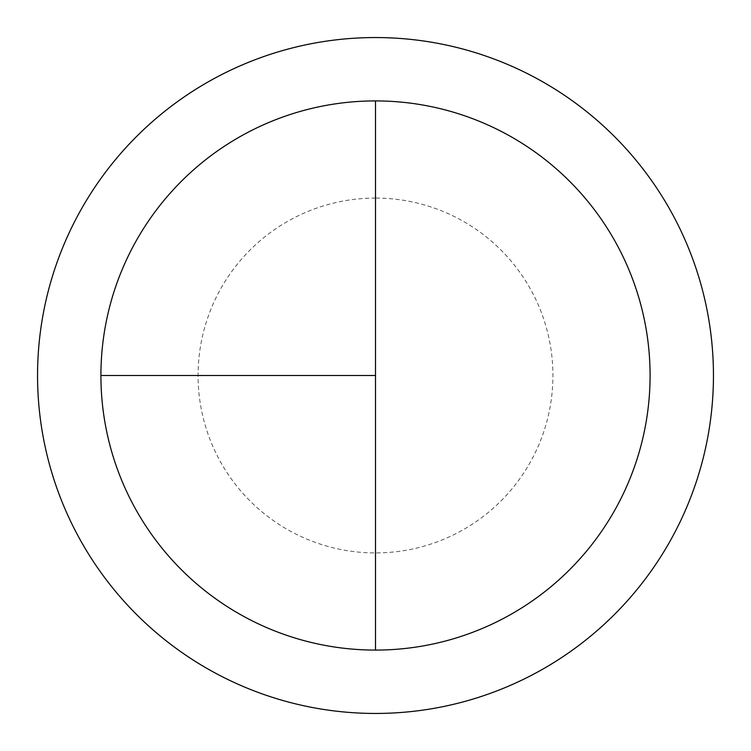 <?xml version="1.0" encoding="UTF-8"?>
<svg xmlns="http://www.w3.org/2000/svg" width="751" height="751" viewBox="0 0 751 751"><rect width="100%" height="100%" fill="white"/><g stroke="black" fill="none" stroke-linecap="round" stroke-linejoin="round"><path stroke-width="0.56" stroke-dasharray="3.75 2.82" d="M375.5 100.916A274.584 274.584 0 0 1 650.084 375.5A274.584 274.584 0 0 1 375.5 650.084L375.5 100.916A274.584 274.584 0 0 0 100.916 375.5A274.584 274.584 0 0 0 375.5 650.084A274.584 274.584 0 0 0 650.084 375.5A274.584 274.584 0 0 0 375.5 100.916A274.584 274.584 0 0 0 100.916 375.5A274.584 274.584 0 0 0 375.5 650.084A274.584 274.584 0 0 0 650.084 375.5A274.584 274.584 0 0 0 375.5 100.916A274.584 274.584 0 0 0 100.916 375.5A274.584 274.584 0 0 0 375.5 650.084M375.5 37.55A337.95 337.95 0 0 1 713.45 375.5A337.95 337.95 0 0 1 375.5 713.45A337.95 337.95 0 0 1 37.55 375.5A337.95 337.95 0 0 1 375.5 37.55M375.5 198.076A177.424 177.424 0 0 0 198.076 375.5A177.424 177.424 0 0 0 375.5 552.924A177.424 177.424 0 0 0 552.924 375.5A177.424 177.424 0 0 0 375.5 198.076"/><path stroke-width="1.13" d="M375.5 37.55A337.95 337.95 0 0 0 37.55 375.5A337.95 337.95 0 0 0 375.5 713.45A337.95 337.95 0 0 0 713.45 375.5A337.95 337.95 0 0 0 375.5 37.55M100.916 375.5L375.5 375.5L375.5 100.916A274.584 274.584 0 0 0 100.916 375.5A274.584 274.584 0 0 0 375.5 650.084A274.584 274.584 0 0 0 650.084 375.5A274.584 274.584 0 0 0 375.5 100.916L375.5 650.084"/></g></svg>
